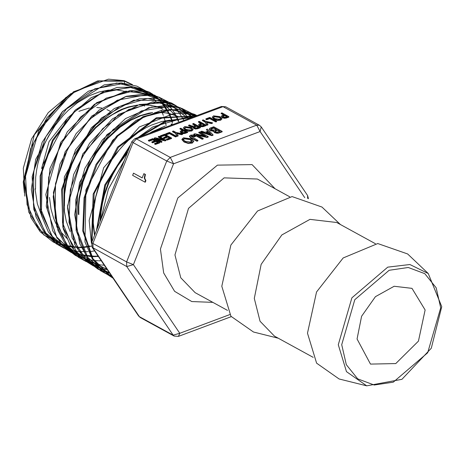 <?xml version="1.0" encoding="UTF-8"?>
<svg xmlns="http://www.w3.org/2000/svg" width="465" height="465" viewBox="0 0 465 465"><rect width="100%" height="100%" fill="white"/><g stroke="black" fill="none" stroke-linecap="round" stroke-linejoin="round"><path stroke-width="0.7" d="M35.491 189.162L35.718 177.316L36.625 170.056L37.973 163.325L40.606 154.072L44.541 144.051L48.395 136.321L55.178 125.474L63.118 115.622L68.262 110.397L77.452 102.794L89.274 95.749L99.19 91.971L108.2 90.152L116.971 89.954L126.073 91.628M144.58 106.107L143.883 104.881M35.026 188.883L37.293 203.682L41.03 214.08M49.482 197.363L51.016 209.174L53.655 218.329L55.521 222.776M55.736 223.223L61.514 232.622L67.751 239.26M64.397 206.117L64.629 193.992L66.501 181.646L67.989 175.654L71.883 164.244L77.434 152.491L84.206 141.587L87.49 137.175L95.848 127.759L107.188 118.087L112.64 114.477L122.638 109.409L127.974 107.479L135.989 105.561M139.541 105.102L143.348 104.887L150.654 105.352L156.449 106.619L162.89 109.112M162.39 108.857L156.228 106.45L146.562 104.735L140.796 104.724M137.553 105.014L128.142 107.026L121.911 109.263L118.424 110.833L105.386 118.802L95.424 127.445L86.984 136.96L79.596 147.638L76.556 152.968L71.104 164.744L67.721 174.677L65.35 184.75L63.926 197.026L64.403 211.343L66.286 221.177L70.017 231.465M78.847 214.592L78.847 205.606L79.48 198.584L82.968 182.158L88.391 167.691L96.121 153.531L103.091 143.854L107.868 138.32L120.197 127.114L130.868 120.208L140.924 115.721L151.119 113.094M154.653 112.64L164.337 112.675L170.405 113.762M171.881 114.169L178.304 116.674M177.799 116.43L167.65 113.018L155.967 112.245M152.706 112.547L148.614 113.216L139.198 115.93L125.748 122.661L115.936 129.892L106.59 138.942L98.621 148.852L95.732 153.119L89.321 164.488L84.764 175.084L82.52 181.769L78.998 198.392L78.335 206.437L78.376 214.319M94.767 234.767L93.302 223.072L93.558 210.436L95.592 197.462L100.173 182.361L105.183 171.108L111.379 160.442L119.145 150.009L123.731 144.906L128.264 140.459L138.198 132.484L145.888 127.77L151.456 125.062L161.721 121.557L169.87 120.156M100.44 220.526L100.975 212.644L102.538 202.961L104.532 195.027L108.95 182.629L112.809 174.427L117.674 165.982L127.364 152.898M152.102 132.269L162.047 127.59M92.814 222.799L94.5 235.435M165.139 126.096L152.258 131.653L149.521 133.228M127.956 151.41L124.451 155.56L116.855 166.243L108.49 182.321L104.067 194.713L101.201 207.245L99.94 221.782M142.162 177.921L133.49 173.166L132.612 175.375L144.906 182.111L145.51 180.589L144.284 177.99L145.039 174.352L143.842 173.695L142.162 177.921M143.842 173.695L145.4 174.451L144.65 178.089L145.876 180.687L145.272 182.21L144.906 182.111M145.876 180.687L145.51 180.589M142.197 177.833L133.49 173.166M145.4 174.451L145.039 174.352M144.65 178.089L144.284 177.99M172.131 124.806L171.068 124.219L171.701 123.981L172.771 124.568M171.643 124.986L171.068 124.219M178.415 336.381L179.769 333.26L173.143 335.166L174.119 336.067L178.415 336.381L231.25 316.694M140.384 317.589L138.582 315.944L140.384 317.589L174.119 336.067M126.771 266.544L133.397 264.632L126.596 261.905L126.771 266.544L173.143 335.166L139.407 316.688L93.035 248.06L92.866 243.422L91.686 242.503L92.21 247.322L126.771 266.544M170.225 157.397L166.755 161.035L173.555 163.767L170.225 157.397L136.489 138.913L134.85 138.698L131.845 141.633L133.025 142.557L136.489 138.913L223.02 106.671L225.676 106.764L221.381 106.456L223.02 106.671L256.75 125.155L260.086 131.525L261.214 126.893L259.412 125.248L256.75 125.155L170.225 157.397M308.464 198.753L307.586 195.515L307.615 198.468M159.704 142.389L159.722 142.854L155.409 144.458L154.63 144.034L154.613 143.569L155.391 143.993L159.704 142.389L152.851 138.634L148.393 140.296L149.178 140.721L152.828 139.361L155.176 140.645L151.805 141.901L152.59 142.331L155.955 141.075L158.123 142.261L154.613 143.569M157.629 142.447L155.973 141.54L152.601 142.796L151.822 142.366L151.805 141.901M154.682 140.831L152.845 139.826L149.195 141.186L148.411 140.761L148.393 140.296M171.539 137.977L171.556 138.442L167.243 140.052L166.464 139.622L166.447 139.157L167.226 139.587L171.539 137.977L164.686 134.228L160.227 135.885L161.006 136.315L164.662 134.955L167.011 136.239L163.639 137.495L164.418 137.919L167.789 136.663L169.952 137.849L166.447 139.157M169.458 138.035L167.807 137.129L164.436 138.384L163.657 137.96L163.639 137.495M166.517 136.419L164.68 135.414L161.024 136.78L160.245 136.35L160.227 135.885M178.066 135.548L178.083 136.013L177.107 136.373L175.288 133.222L172.596 131.746L172.579 131.281L175.27 132.758L177.089 135.908L178.066 135.548L176.514 133.071L181.629 134.216L182.606 133.856L176.072 132.455L173.387 130.985L172.579 131.281M182.606 133.856L182.623 134.321L181.646 134.681L176.851 133.606M180.246 132.048L180.228 131.583L181.205 132.589L183.03 133.176L184.913 132.996L187.628 131.984L187.645 132.449L184.931 133.461L183.047 133.641L181.216 133.054L180.24 131.938M182.379 130.305L179.984 128.997L179.972 128.532L182.873 130.119L180.839 130.874L180.228 131.583M193.027 129.566L191.847 130.973L188.488 131.223L185.192 130.107L183.483 128.049M195.178 125.567L192.748 124.236L192.731 123.777L195.672 125.387L193.585 126.166L191.382 125.841L189.499 124.98L188.546 125.335L192.975 126.8L193.696 127.939L195.48 128.567L197.538 128.294L200.386 127.23L193.533 123.475L192.731 123.777M200.386 127.23L200.403 127.695L197.555 128.753L195.498 129.032L193.713 128.404L192.992 127.265M192.958 127.265L188.784 125.922L188.546 125.335M198.706 125.166L198.689 124.701L199.659 125.707L201.49 126.294L203.374 126.114L206.082 125.108L206.1 125.573L203.391 126.579L201.508 126.759L199.677 126.172L198.7 125.062M200.839 123.428L198.445 122.115L198.427 121.65L201.333 123.242L199.299 123.998L198.689 124.701M216.597 121.191L216.614 121.65L215.812 121.952L209.738 118.627L206.687 119.767L205.902 119.336L205.885 118.871L206.669 119.302L209.727 118.162L215.795 121.487L216.597 121.191L209.75 117.436L205.885 118.871M221.904 118.808L220.724 120.214L217.37 120.464L214.069 119.342L212.36 117.29M221.433 116.698L221.416 116.233L222.392 117.238L224.217 117.825L226.1 117.645L228.815 116.639L228.832 117.099L226.118 118.11L224.235 118.29L222.41 117.703L221.433 116.593M223.566 114.96L221.177 113.646L221.16 113.181L224.06 114.774L222.026 115.529L221.416 116.233M193.702 141.383L192.248 143.092L188.116 143.4L184.053 142.023L181.943 139.547M204.141 135.716L198.782 132.781L198.764 132.316L205.489 136.007L194.899 133.757L193.771 134.176L202.205 138.797L203.193 138.43L196.381 134.693L207.024 137.001L208.186 136.571L199.752 131.95L198.764 132.316M208.186 136.571L208.204 137.036L207.041 137.466L197.77 135.454M203.193 138.43L203.211 138.89L202.223 139.262L193.789 134.641L193.771 134.176M207.692 131.31L206.315 129.503L208.024 131.188L205.077 132.281L201.781 131.194L200.688 131.601L211.813 135.216L213.017 134.769L207.361 129.113L206.315 129.503M213.017 134.769L213.028 135.234L211.825 135.681L200.706 132.06L200.688 131.601M213.662 131.316L210.447 130.671L209.355 129.2M209.366 129.497L209.349 129.032L210.43 130.206L213.795 130.839L213.656 131.217L214.597 132.188L216.957 132.821L218.707 132.647L222.142 131.368L222.16 131.833L218.719 133.112L216.975 133.286L214.609 132.653L213.72 131.45M196.951 141.226L196.933 140.761L197.921 140.395L197.939 140.854L196.951 141.226L190.365 137.617L189.528 136.367M194.504 136.844L194.486 136.385L195.474 136.013L195.492 136.478L194.504 136.844L191.446 136.164L191.016 136.443M207.896 124.434L207.913 124.899L206.931 125.259L205.112 122.109L202.426 120.633L202.409 120.168L205.094 121.644L206.913 124.794L207.896 124.434L206.344 121.958L211.459 123.103L212.435 122.743L205.902 121.342L203.211 119.871L202.409 120.168M212.435 122.743L212.453 123.202L211.476 123.568L206.675 122.493M176.357 136.187L176.375 136.646L175.567 136.948L169.498 133.624L166.441 134.763L165.656 134.333L165.645 133.868L166.424 134.298L169.481 133.159L175.549 136.483L176.357 136.187L169.504 132.432L165.645 133.868M162.43 139.308L158.333 137.065L158.315 136.6L163.785 139.593L155.176 137.768L154.258 138.111L161.111 141.866L161.919 141.563L156.38 138.529L165.029 140.407L165.97 140.052L159.117 136.297L158.315 136.6M165.97 140.052L165.988 140.517L165.046 140.866L157.769 139.291M161.919 141.563L161.93 142.028L161.128 142.331L154.275 138.576L154.258 138.111M428.259 273.513L407.607 253.937L377.737 243.52L343.187 257.941L316.525 291.962L307.452 333.196L316.601 363.188L339.107 378.963L366.722 385.834L401.94 379.347L431.317 348.204L441.75 306.685L428.259 273.513L409.903 264.527L387.729 267.16L351.877 297.838L338.282 344.716L346.506 371.663L366.722 385.834M357.044 338.973L370.477 364.107L395.785 363.554L418.419 341.141L425.126 309.998L411.973 288.37L394.151 286.283L375.418 296.658L361.613 316.258L357.044 338.973M110.205 111.228L106.962 109.63M101.823 108.054L96.784 107.45M89.361 107.985L78.893 111.333M66.443 119.36L49.081 141.569L41.623 168.417M165.046 140.866L165.029 140.407M161.128 142.331L161.111 141.866M175.567 136.948L175.549 136.483M169.498 133.624L169.481 133.159M166.441 134.763L166.424 134.298M205.112 122.109L205.094 121.644M211.476 123.568L211.459 123.103M206.931 125.259L206.913 124.794M195.474 136.013L192.638 134.937L190.435 135.181L189.522 136.309L190.348 137.152L196.933 140.761M197.921 140.395L190.929 136.204L191.429 135.699L194.486 136.385M215.376 131.705L214.836 131.107L215.33 130.572L217.527 129.752L220.195 131.211L217.01 132.101L215.376 131.705M219.701 131.397L217.544 130.217L214.917 131.333M217.544 130.217L217.527 129.752M211.383 129.851L210.68 129.067L211.11 128.602L213.679 127.643L216.568 129.224L214.377 130.043L211.383 129.851M216.074 129.41L213.697 128.108L210.755 129.316M213.697 128.108L213.679 127.643M222.142 131.368L213.708 126.747L209.918 128.16L209.349 129.032M210.453 134.06L208.669 132.246L206.948 132.885M208.669 132.246L208.651 131.781L211.116 134.28L206.286 132.665L208.651 131.781M211.825 135.681L211.813 135.216M207.041 137.466L207.024 137.001M202.223 139.262L202.205 138.797M185.14 141.244L183.361 139.674L184.349 138.338L190.493 139.221L192.289 141.046L191.202 142.116L185.14 141.244M192.266 141.273L190.511 139.686L184.367 138.803L183.344 139.616M191.487 138.849L183.425 137.797L181.908 139.308L184.035 141.558L188.098 142.935L192.231 142.627L193.719 141.157L191.487 138.849M223.2 116.936L222.59 116.326L222.845 115.942L224.839 115.198L227.228 116.512L225.339 117.215L223.2 116.936M226.734 116.692L224.857 115.663L222.677 116.517M224.857 115.663L224.839 115.198M228.815 116.639L221.962 112.885L221.16 113.181M214.952 118.627L213.505 117.349L214.307 116.262L219.294 116.982L220.759 118.465L219.875 119.331L214.952 118.627M220.724 118.685L219.311 117.447L214.324 116.727L213.505 117.349M220.108 116.68L213.551 115.826L212.325 117.052L214.051 118.883L217.353 119.999L220.706 119.749L221.921 118.558L220.108 116.68M215.812 121.952L215.795 121.487M209.738 118.627L209.727 118.162M206.687 119.767L206.669 119.302M200.473 125.405L199.863 124.794L200.113 124.411L202.112 123.673L204.501 124.98L202.606 125.684L200.473 125.405M204.007 125.161L202.13 124.132L199.95 124.986M202.13 124.132L202.112 123.673M206.082 125.108L199.235 121.353L198.427 121.65M194.614 127.701L193.888 127.021L196.451 125.812L198.805 127.102L196.73 127.875L194.614 127.701M198.311 127.288L196.468 126.277L194.004 127.265M196.468 126.277L196.451 125.812M191.894 127.172L191.876 126.707M191.156 126.893L191.138 126.428M189.65 126.137L189.633 125.672M188.784 125.922L188.767 125.457M186.07 129.386L184.628 128.108L185.43 127.021L190.418 127.741L191.882 129.224L190.999 130.095L186.07 129.386M191.847 129.45L190.435 128.206L185.448 127.486L184.628 128.108M191.231 127.439L184.675 126.585L183.443 127.811L185.175 129.642L188.476 130.758L191.83 130.514L193.045 129.316L191.231 127.439M182.013 132.287L181.402 131.671L181.658 131.293L183.652 130.549L186.041 131.857L184.152 132.56L182.013 132.287M185.547 132.043L183.669 131.014L181.49 131.868M183.669 131.014L183.652 130.549M187.628 131.984L180.775 128.23L179.972 128.532M175.288 133.222L175.27 132.758M181.646 134.681L181.629 134.216M177.107 136.373L177.089 135.908M167.243 140.052L167.226 139.587M167.807 137.129L167.789 136.663M164.436 138.384L164.418 137.919M164.68 135.414L164.662 134.955M161.024 136.78L161.006 136.315M155.409 144.458L155.391 143.993M155.973 141.54L155.955 141.075M152.601 142.796L152.59 142.331M152.845 139.826L152.828 139.361M149.195 141.186L149.178 140.721M66.757 246.345L43.716 234.906L28.76 212.238L24.18 181.891L30.632 148.626L47 117.668L70.61 93.866L97.662 80.922L124.219 80.701L124.504 83.101M184.529 120.185L156.577 130.601M124.399 160.349L108.38 189.139L100.574 220.183M340.52 224.601L321.96 207.012L292.09 196.596L257.54 211.017L230.878 245.038L221.799 286.271L230.954 316.264L253.46 332.039L278.273 338.212M375.418 243.724L336.695 222.508L309.969 219.381L281.866 234.947L261.161 264.347L254.309 298.42L260.069 321.239L274.455 336.119L313.172 357.335M24.442 192.824L23.25 181.972L34.265 134.85L65.978 97.383M227.525 310.411L195.131 292.659L180.745 277.785L174.985 254.96L188.494 208.367L224.124 177.874L257.372 179.048L289.765 196.8M275.03 188.726L252.088 164.616L217.463 165.133L177.793 197.974L160.454 249.048L163.674 272.955L174.619 291.293L191.772 301.558L212.79 302.337M229.855 314.596L179.769 333.26L133.397 264.632L173.555 163.767L260.086 131.525L304.773 197.66M166.755 161.035L126.596 261.905L92.866 243.422L133.025 142.557L166.755 161.035M389.17 270.281L408.264 267.485L424.76 273.635L436.153 287.788L440.704 307.801L427.661 352.772L393.274 382.195L374.186 384.991L357.684 378.847L346.291 364.688L341.74 344.675L354.783 299.71L389.17 270.281M189.54 136.774L189.522 136.309M193.76 136.437L193.742 135.972M191.446 136.164L191.429 135.699M190.365 137.617L190.348 137.152M215.342 131.037L215.33 130.572M211.127 129.061L211.11 128.602M218.719 133.112L218.707 132.647M216.975 133.286L216.957 132.821M214.609 132.653L214.597 132.188M210.447 130.671L210.43 130.206M184.367 138.803L184.349 138.338M190.511 139.686L190.493 139.221M192.26 141.267L192.243 140.802M192.248 143.092L192.231 142.627M188.116 143.4L188.098 142.935M184.053 142.023L184.035 141.558M222.863 116.407L222.845 115.942M226.118 118.11L226.1 117.645M224.235 118.29L224.217 117.825M222.41 117.703L222.392 117.238M214.324 116.727L214.307 116.262M219.311 117.447L219.294 116.982M220.736 118.651L220.724 118.267M220.724 120.214L220.706 119.749M217.37 120.464L217.353 119.999M214.069 119.342L214.051 118.883M200.13 124.876L200.113 124.411M203.391 126.579L203.374 126.114M201.508 126.759L201.49 126.294M199.677 126.172L199.659 125.707M194.382 127.055L194.364 126.59M197.555 128.753L197.538 128.294M195.498 129.032L195.48 128.567M193.713 128.404L193.696 127.939M185.448 127.486L185.43 127.021M190.435 128.206L190.418 127.741M191.859 129.415L191.842 129.026M191.847 130.973L191.83 130.514M188.488 131.223L188.476 130.758M185.192 130.107L185.175 129.642M181.676 131.758L181.658 131.293M184.931 133.461L184.913 132.996M183.047 133.641L183.03 133.176M181.216 133.054L181.205 132.589M58.125 243.945L38.519 228.978L27.104 204.71L25.447 174.59L33.724 142.906L50.679 114.198L73.79 92.547L99.667 81.026L124.533 81.253L131.583 84.397M67.535 246.491L76.179 247.316M76.859 247.322L79.765 247.264M79.8 247.258L80.8 247.206M81.032 247.188L84.177 246.886M84.397 246.857L86.455 246.566M87.118 246.456L87.873 246.322M88.135 246.27L89.861 245.927M166.191 125.626L165.069 120.83M164.988 120.516L163.82 116.756M163.325 115.361L162.186 112.501M162.087 112.274L161.465 110.891M156.048 101.661L153.595 98.574M146.272 91.762L143.737 90.018M142.017 88.984L116.698 83.032L88.402 91.192L62.031 112.129L42.123 142.342L32.137 176.758L33.852 209.61L47.07 235.383L69.651 249.746M70.552 250.001L74.115 250.833M74.894 250.978L78.713 251.513M79.428 251.582L88.158 251.687M89.175 251.612L91.512 251.379M91.75 251.35L94.645 250.926M172.439 123.184L171.637 120.673M171.225 119.499L169.946 116.262M169.859 116.052L169.214 114.628M168.929 114.03L168.597 113.344M168.522 113.198L168.022 112.228M167.929 112.053L161.291 102.335M160.785 101.765L158.199 99.103M157.554 98.499L133.188 87.205L103.893 91.297L75.191 110.083L52.481 140.145L40.083 175.979L40.397 211L53.469 238.766L76.969 254.192M77.87 254.448L94.523 256.244M94.558 256.238L96.022 256.151M96.191 256.139L98.057 255.971M182.919 140.837L182.669 138.628M178.281 121.446L177.688 120.04M177.589 119.813L176.34 117.134M176.264 116.977L175.445 115.401M175.421 115.355L154.804 95.156L125.8 91.157L94.453 104.247L67.303 131.822L50.017 168.301L46.25 206.28L56.904 238.039L79.922 257.139M81.079 257.587L84.322 258.662M85.223 258.918L93.366 260.464M94.087 260.534L98.138 260.772M98.824 260.784L101.289 260.755M183.78 120.307L183.198 119.214M183.158 119.139L179.618 113.512M179.205 112.949L173.637 106.648M172.98 106.043L151.439 95.226L125.515 96.633L99.086 110.095L76.086 133.688L59.968 164L53.179 196.614L56.771 226.769L70.296 250.094M84.508 260.383L100.69 264.945M101.405 265.015L104.305 265.219M188.371 118.755L164.947 100.556L133.693 100.219L101.527 117.907L75.592 149.835L61.665 189.133L62.903 227.304L79.172 256.099L107.066 269.311M192.115 117.36L180.118 107.659M165.959 102.602L139.448 104.503L112.594 118.784L89.483 143.325L73.644 174.503L67.518 207.71L72.121 237.987L86.821 260.836L109.484 272.885M194.905 116.32L187.924 111.495M176.45 106.985L151.485 107.095L125.579 118.592L102.306 139.982L84.886 168.388L75.749 199.991L76.173 230.541L86.199 255.936L104.52 272.74M104.549 272.757L111.46 275.809M195.567 115.233L170.736 109.356L143.022 116.634L116.744 135.989L95.988 164.511L84.031 197.881L82.787 231L92.518 258.842L111.798 277.169M196.213 115.832L156.298 117.843L117.546 147.132L93.151 194.062L91.495 243.096M92.994 248.479L112.484 277.32M192.737 117.128L165.331 121.051L138.221 137.442M130.671 144.58L104.84 184.878L96.458 230.518M59.317 244.416L80.393 247.665M80.404 247.665L81.747 247.589M82.078 247.566L84.549 247.328M84.758 247.304L88.176 246.799M88.437 246.752L91.599 246.095M165.877 121.516L165.662 120.72M147.521 92.547L123.213 83.514L94.872 88.832L67.477 107.636L45.843 136.727L33.782 171.137L33.48 204.989L45.082 232.477L66.687 248.897M172.527 121.539L171.992 119.999M171.899 119.738L171.631 119.034M171.597 118.935L170.521 116.302M170.428 116.099L169.475 114.047M169.417 113.937L169.19 113.472M169.12 113.338L168.871 112.85M168.76 112.64L168.342 111.862M168.324 111.827L167.016 109.571M166.935 109.438L164.308 105.567M164.186 105.404L161.698 102.364M161.181 101.794L155.24 96.348M154.27 95.627L129.898 87.228L101.73 92.913L74.598 111.757L53.15 140.663L41.1 174.799L40.565 208.46L51.731 236.011L72.79 252.85M73.993 253.332L91.053 256.686M91.739 256.697L95.151 256.645M95.174 256.645L96.022 256.599M96.9 256.541L98.353 256.418M183.512 139.953L183.396 138.989M178.793 121.319L178.264 120.08M178.165 119.86L176.938 117.261M176.863 117.116L176.648 116.692M176.531 116.471L176.101 115.675M176.084 115.64L175.02 113.78M174.671 113.198L172.044 109.339M171.922 109.176L166.272 102.928M165.598 102.317L162.924 100.12M161.948 99.4L158.85 97.359M157.484 96.569L133.24 90.948L106.223 98.103L80.602 116.994L60.357 144.807L48.651 177.334L47.331 209.663L56.672 236.929L75.336 255.018M76.888 255.837L81.323 257.802M191.115 142.151L190.755 139.826M190.243 137.094L189.976 135.873M170.643 103.893L146.016 94.802L117.325 100.219L89.6 119.267L67.704 148.707L55.492 183.53L55.161 217.783L66.867 245.625L88.693 262.277M188.738 118.616L184.838 113.675M184.314 113.105L181.338 110.159M181.025 109.885L178.362 107.688M177.386 106.962L174.282 104.921M172.887 104.119L147.748 98.493L119.784 106.409L93.541 126.643L73.284 156.013L62.339 189.877L62.537 222.863L73.935 249.728L94.784 266.224M95.999 266.712L99.196 267.828M100.126 268.107L103.666 268.997M104.462 269.159L107.293 269.642M192.033 116.866L189.034 113.919M188.72 113.646L181.966 108.705M180.577 107.909L156.019 102.242L128.66 109.496L102.719 128.631L82.218 156.786L70.36 189.714L69.012 222.444L78.446 250.054L97.325 268.375M98.9 269.212L102.12 270.694M103.329 271.182L106.555 272.304M107.479 272.577L109.67 273.158M195.073 116.256L170.481 106.223L141.488 110.891L113.193 129.491L90.547 158.867L77.556 194.021L76.556 228.925L87.809 257.616L109.478 275.164M110.699 275.658L111.583 275.989M196.474 115.733L171.748 109.752L144.103 116.86L117.831 136.024L97.005 164.372L84.897 197.619L83.427 230.727L92.895 258.674L111.926 277.239M196.003 115.913L156.554 118.43L118.395 147.393L94.139 193.533L91.884 242.015M94.163 250.211L112.228 276.942M192.01 117.401L166.057 121.452L140.378 136.64M129.869 146.603L105.572 185.279L97.139 228.815M91.686 242.503L131.845 141.633M307.586 195.515L261.214 126.893M134.85 138.698L221.381 106.456M225.676 106.764L259.412 125.248M138.582 315.944L92.21 247.322M24.802 196.131L23.297 168.237L31.556 138.901L48.267 112.67L70.825 93.651M189.499 136.565L189.482 136.1M209.349 129.346L209.331 128.881M213.673 131.682L213.656 131.217M193.736 141.622L193.719 141.157M181.925 139.767L181.908 139.308M221.427 116.645L221.41 116.18M221.939 119.017L221.921 118.558M212.342 117.517L212.325 117.052M198.7 125.114L198.683 124.649M192.963 127.491L192.946 127.032M193.062 129.782L193.045 129.316M183.46 128.276L183.443 127.811M180.24 131.99L180.222 131.525M132.49 84.647L124.219 80.701L108.461 79.166L73.487 91.803L38.862 130.351L24.168 180.897L30.893 217.678L40.252 231.791L53.19 241.963L56.852 243.736M145.435 90.681L136.803 86.112L121.295 82.863L104.224 84.845L62.676 111.373L35.689 159.385L31.318 189.482L35.974 216.789L43.943 231.837L56.189 243.753L64.129 248.165M153.165 94.482L149.364 92.151L134.199 87.141L117.035 87.449L91.076 97.697L67.454 118.174L42.321 165.685L41.356 215.318L48.389 231.965L58.962 244.695L71.436 252.605M160.867 98.272L146.632 91.849L130.171 90.524L96.621 102.73L60.712 142.348L45.808 194.568L52.661 230.78L62.194 245.125L75.342 255.407L78.887 257.128M168.574 102.044L158.989 97.104L143.854 94.145L126.428 96.278L91.808 116.047L65.106 151.898L53.423 192.551L57.904 230.344L66.018 245.375L78.463 257.308L86.153 261.551M176.311 105.846L171.608 103.038L156.025 98.284L139.25 98.836L114.297 108.607L91.361 127.77L64.333 176.956L63.223 228.844L70.395 245.462L81.137 258.22L93.471 265.992M184.006 109.63L169.533 103.137L152.834 101.829L118.703 114.349L82.793 153.932L67.524 206.088L74.691 244.427L84.392 258.732L97.766 269.008L100.922 270.52M191.72 113.402L181.745 108.316L166.325 105.421L148.498 107.746L106.927 134.623L79.585 182.53L74.667 214.673L79.777 243.736L88.536 259.487L100.649 270.799L108.176 274.937M196.887 115.582L194.603 114.326L178.787 109.56L161.727 110.182L136.129 120.365L112.71 140.267L85.886 189.894L84.985 241.963L92.25 258.714L103.724 272.089L113.111 278.25M196.625 115.68L191.946 114.297L174.811 113.187L139.343 126.951L103.672 167.714L89.141 220.451L91.448 243.282M92.797 248.188L112.983 278.058M193.149 116.971L188.04 116.692L152.863 126.893L138.111 137.483M130.706 144.499L104.811 184.878L96.412 230.646"/></g></svg>
